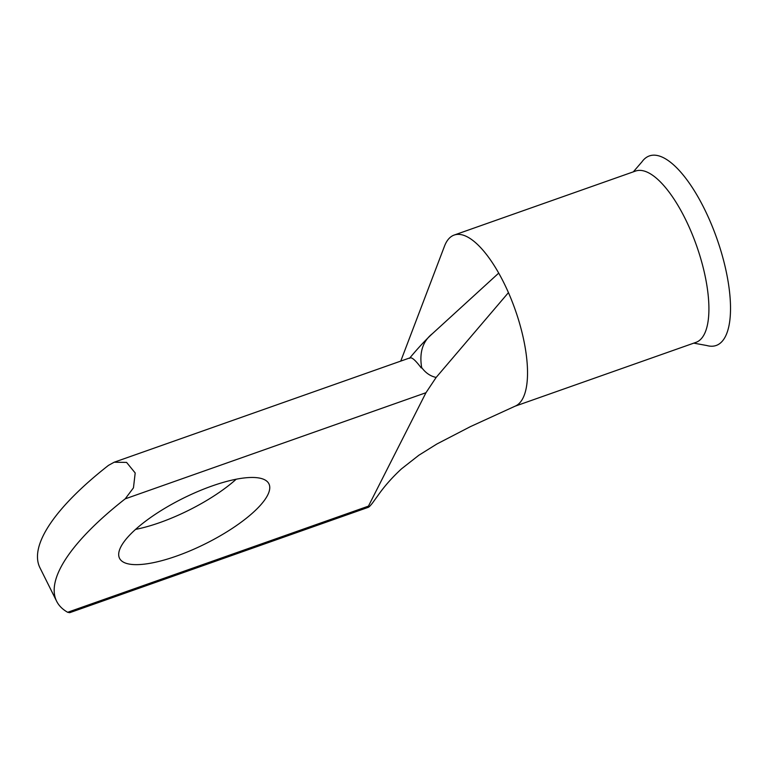<?xml version="1.0" encoding="UTF-8"?>
<svg xmlns="http://www.w3.org/2000/svg" width="769" height="769" viewBox="0 0 769 769"><rect width="100%" height="100%" fill="white"/><g stroke="black" fill="none" stroke-linecap="round" stroke-linejoin="round"><path stroke-width="1.15" d="M236.198 479.222A83.456 25.319 -26.5 0 1 159.75 522.622A83.456 25.319 -26.5 0 1 135.555 529.399M212.004 485.998A83.456 25.319 153.5 0 0 119.531 558.294A83.456 25.319 153.5 0 0 176.447 556.112A83.456 25.319 153.5 0 0 268.919 483.816A83.456 25.319 153.5 0 0 212.004 485.998M633.32 171.843L641.961 161.826A100.489 36.201 70.6 0 1 648.392 156.318A100.489 36.201 70.6 0 1 715.968 236.035A100.489 36.201 70.6 0 1 717.141 345.098A100.489 36.201 70.6 0 1 706.778 345.521L693.763 343.137M400.755 361.103L444.482 246.195A90.819 32.721 70.6 0 1 454.162 235.064L635.54 171.064A90.819 32.721 70.6 0 1 642.788 170.699A90.819 32.721 70.6 0 1 685.121 218.559A90.819 32.721 70.6 0 1 695.993 342.359L515.019 406.215M454.162 235.064A90.819 32.721 70.6 0 1 498.716 273.11A90.819 32.721 70.6 0 1 503.733 282.559A90.819 32.721 70.6 0 1 508.444 292.624L436.148 377.435L425.968 392.719L125.184 498.86L133.46 487.844L135.19 472.964L126.587 462.409L114.187 462.217L108.487 465.36A242.764 73.651 153.5 0 0 39.95 567.772L56.646 601.262A242.764 73.651 153.5 0 0 67.653 612.278L368.438 506.146L368.37 507.3L69.729 612.682L67.653 612.278M425.968 392.719L368.438 506.146C367.928 508.088 369.235 507.107 372.359 503.205L378.29 495.015C384.683 485.941 392.421 477.222 401.505 468.85L418.836 455.258L436.879 444.001L470.426 426.622L515.441 406.022A90.819 32.721 70.6 0 0 508.444 292.624M498.716 273.11L432.38 333.698C422.777 341.234 419.201 352.471 421.643 367.409L421.806 367.726C425.69 372.984 430.477 376.224 436.148 377.435M421.643 367.409L421.229 367.928C415.058 359.69 411.194 356.499 409.627 358.335M125.184 498.86A242.764 73.651 153.5 0 0 56.646 601.262M432.38 333.698L432.082 333.967C425.305 340.263 417.865 348.28 409.771 358.008M421.229 367.928L421.806 367.726M114.187 462.217L410.069 357.816"/></g></svg>
